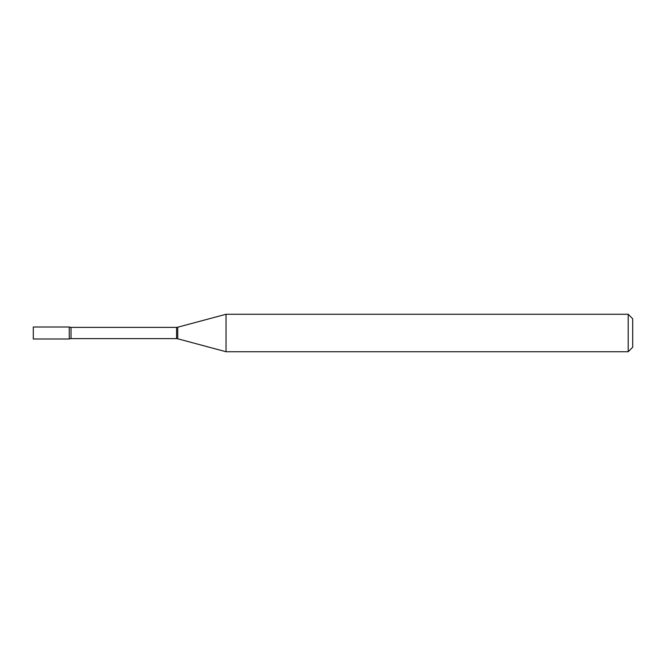 <?xml version="1.0" encoding="UTF-8"?>
<svg xmlns="http://www.w3.org/2000/svg" width="666" height="666" viewBox="0 0 666 666"><rect width="100%" height="100%" fill="white"/><g stroke="black" fill="none" stroke-linecap="round" stroke-linejoin="round"><path stroke-width="0.5" stroke-dasharray="3.33 2.5" d="M33.3 338.994L33.3 327.006M69.264 338.994L69.264 327.006L69.264 338.994M226.032 351.731L226.032 314.269M628.205 351.731L628.205 314.269M632.7 347.236L632.7 318.764M176.565 338.636L176.565 327.364M177.73 338.786L177.73 327.214M71.029 338.636L71.029 327.364"/><path stroke-width="1" d="M226.032 351.731L226.032 314.269L177.73 327.214A4.496 4.496 0 0 1 176.565 327.364L71.029 327.364A4.496 4.496 0 0 1 69.264 327.006L33.3 327.006L33.3 338.994L69.264 338.994L69.264 327.006L69.264 338.994A4.496 4.496 0 0 1 71.029 338.636L176.565 338.636A4.496 4.496 0 0 1 177.73 338.786L226.032 351.731L628.205 351.731L628.205 314.269L632.7 318.764L632.7 347.236L628.205 351.731M226.032 314.269L628.205 314.269M71.029 327.364L71.029 338.636M176.565 327.364L176.565 338.636M177.73 327.214L177.73 338.786"/></g></svg>
